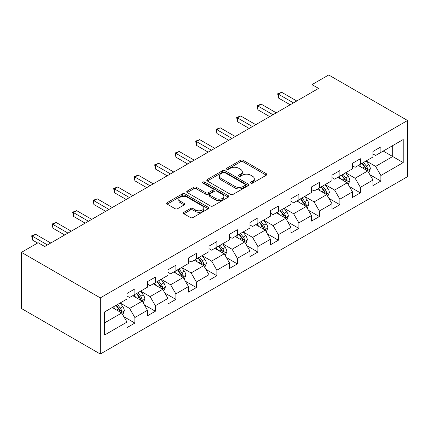 <?xml version="1.0" encoding="UTF-8"?>
<svg xmlns="http://www.w3.org/2000/svg" width="429" height="429" viewBox="0 0 429 429"><rect width="100%" height="100%" fill="white"/><g stroke="black" fill="none" stroke-linecap="round" stroke-linejoin="round"><path stroke-width="0.64" d="M250.809 183.108A1.276 0.735 0 0 0 252.611 183.108L266.318 175.198A1.823 1.051 0 0 0 266.854 174.453A1.823 1.051 0 0 0 266.318 173.707L243.098 160.301A1.823 1.051 0 0 0 240.519 160.301L226.812 168.216A1.276 0.735 0 0 0 226.442 168.736A1.276 0.735 0 0 0 226.812 169.257A1.276 0.735 0 0 0 228.619 169.257L230.394 168.232A5.84 3.368 0 0 1 238.653 168.232L240.583 169.353A5.84 3.368 0 0 1 242.294 171.734A5.84 3.368 0 0 1 240.583 174.12L238.814 175.139A1.276 0.735 0 0 0 238.438 175.665A1.276 0.735 0 0 0 238.814 176.185A1.276 0.735 0 0 0 240.615 176.185L242.39 175.161A5.84 3.368 0 0 1 250.649 175.161L252.579 176.276A5.84 3.368 0 0 1 254.29 178.662A5.84 3.368 0 0 1 252.579 181.043L250.809 182.068A1.276 0.735 0 0 0 250.434 182.588A1.276 0.735 0 0 0 250.809 183.108L250.809 182.068M183.891 212.285A1.823 1.051 0 0 0 183.36 213.031A1.823 1.051 0 0 0 183.891 213.776L190.406 217.535A1.823 1.051 0 0 0 192.986 217.535L208.21 208.746A1.823 1.051 0 0 0 208.741 208.006A1.823 1.051 0 0 0 208.21 207.261L184.99 193.854A1.823 1.051 0 0 0 182.411 193.854L167.187 202.644A1.823 1.051 0 0 0 166.656 203.384A1.823 1.051 0 0 0 167.187 204.129L175.059 208.671A1.823 1.051 0 0 0 177.638 208.671L184.148 204.912A1.823 1.051 0 0 0 184.684 204.166A1.823 1.051 0 0 0 184.148 203.421L180.25 201.169A4.88 2.815 0 0 1 178.818 199.179A4.88 2.815 0 0 1 181.832 196.573A4.88 2.815 0 0 1 187.151 197.184L202.434 206.011A4.88 2.815 0 0 1 203.866 208.006A4.88 2.815 0 0 1 200.852 210.607A4.88 2.815 0 0 1 195.533 209.996L192.986 208.526A1.823 1.051 0 0 0 190.406 208.526L183.891 212.285L183.891 213.776M407.55 120.495L328.7 74.973L312.012 84.604L318.581 88.401L44.713 246.519L38.138 242.723L21.45 252.359L100.3 297.882L407.55 120.495L407.55 176.641L100.3 354.027L100.3 297.882M230.523 194.375A1.823 1.051 0 0 0 233.103 194.375L248.327 185.585A1.823 1.051 0 0 0 248.858 184.84A1.823 1.051 0 0 0 248.327 184.095L225.107 170.694A1.823 1.051 0 0 0 222.528 170.694L207.304 179.478A1.823 1.051 0 0 0 206.773 180.223A1.823 1.051 0 0 0 207.304 180.968L230.523 194.375M203.362 183.387A1.276 0.735 0 0 1 204.66 183.569L228.244 197.179L213.047 205.958A1.823 1.051 0 0 1 210.467 205.958L187.248 192.551L187.248 191.061A1.823 1.051 0 0 0 186.712 191.806A1.823 1.051 0 0 0 187.248 192.551M187.248 191.061L193.758 187.301A1.823 1.051 0 0 1 196.343 187.301L205.759 192.734A1.823 1.051 0 0 0 208.338 192.734L212.655 190.24A1.823 1.051 0 0 0 213.192 189.495A1.823 1.051 0 0 0 212.655 188.749L202.853 183.092A1.276 0.735 0 0 1 202.483 182.572A1.276 0.735 0 0 1 203.271 181.891A1.276 0.735 0 0 1 204.66 182.052L228.266 195.678A1.823 1.051 0 0 1 228.802 196.423A1.823 1.051 0 0 1 228.266 197.168L228.266 195.678M123.89 316.736L134.862 323.075L134.862 317.535L147.479 310.253L147.479 315.792L155.362 311.239L155.362 305.7L167.98 298.412L167.98 303.952L175.863 299.399L175.863 293.865L188.481 286.577L188.481 292.117L196.364 287.564L196.364 282.025L208.982 274.742L208.982 280.282L216.865 275.729L216.865 270.19L229.483 262.907L229.483 268.447L237.366 263.894L237.366 258.355L249.984 251.072L249.984 256.612L257.867 252.059L257.867 246.519L270.484 239.237L270.484 244.771L278.367 240.219L278.367 234.684L290.985 227.397L290.985 232.936L298.868 228.384L298.868 222.844L311.486 215.562L311.486 221.101L319.369 216.548L319.369 211.009L331.987 203.727L331.987 209.266L339.87 204.713L339.87 199.174L352.488 191.892L352.488 197.431L360.371 192.878L360.371 187.339L372.989 180.057L372.989 185.591L380.872 181.038L380.872 175.504L403.212 162.602L403.212 139.538L392.701 145.608L392.701 156.531L403.212 162.602M134.862 323.075L126.979 327.627L126.979 322.088L104.638 334.985L104.638 311.921L126.979 299.024L126.979 293.484L134.862 288.931L134.862 294.471L147.479 287.183L147.479 281.649L155.362 277.096L155.362 282.631L167.98 275.348L167.98 269.809L175.863 265.256L175.863 270.796L188.481 263.513L188.481 257.974L196.364 253.421L196.364 258.96L208.982 251.678L208.982 246.139L216.865 241.586L216.865 247.125L229.483 239.843L229.483 234.304L237.366 229.751L237.366 235.29L249.984 228.003L249.984 222.469L257.867 217.916L257.867 223.455L270.484 216.168L270.484 210.628L278.367 206.076L278.367 211.615L290.985 204.333L290.985 198.793L298.868 194.24L298.868 199.78L311.486 192.498L311.486 186.958L319.369 182.405L319.369 187.945L331.987 180.663L331.987 175.123L339.87 170.57L339.87 176.11L352.488 168.822L352.488 163.288L360.371 158.735L360.371 164.275L372.989 156.987L372.989 151.448L380.872 146.895L380.872 152.434L403.212 139.538M132.759 295.683L142.219 301.147L129.606 308.43L120.141 302.965M126.979 295.989L129.606 297.506L134.862 294.471M129.606 308.43L134.862 317.535M142.219 301.147L147.479 310.253M153.26 283.848L162.72 289.312L150.107 296.595L140.642 291.13M147.479 284.148L150.107 285.666L155.362 282.631M150.107 296.595L155.362 305.7M162.72 289.312L167.98 298.412M173.761 272.013L183.221 277.472L170.608 284.759L161.143 279.295M167.98 272.313L170.608 273.831L175.863 270.796M170.608 284.759L175.863 293.865M183.221 277.472L188.481 286.577M194.262 260.172L203.721 265.637L191.109 272.919L181.644 267.46M188.481 260.478L191.109 261.996L196.364 258.96M191.109 272.919L196.364 282.025M203.721 265.637L208.982 274.742M214.763 248.337L224.222 253.802L211.61 261.084L202.145 255.625M208.982 248.643L211.61 250.161L216.865 247.125M211.61 261.084L216.865 270.19M224.222 253.802L229.483 262.907M235.264 236.502L244.723 241.967L232.11 249.249L222.646 243.785M229.483 236.808L232.11 238.326L237.366 235.29M232.11 249.249L237.366 258.355M244.723 241.967L249.984 251.072M255.764 224.667L265.224 230.132L252.611 237.414L243.146 231.95M249.984 224.973L252.611 226.485L257.867 223.455M252.611 237.414L257.867 246.519M265.224 230.132L270.484 239.237M276.265 212.832L285.73 218.291L273.112 225.579L263.647 220.115M270.484 213.133L273.112 214.65L278.367 211.615M273.112 225.579L278.367 234.684M285.73 218.291L290.985 227.397M296.766 200.997L306.231 206.456L293.613 213.744L284.148 208.279M290.985 201.298L293.613 202.815L298.868 199.78M293.613 213.744L298.868 222.844M306.231 206.456L311.486 215.562M317.267 189.157L326.732 194.621L314.114 201.903L304.649 196.444M311.486 189.462L314.114 190.98L319.369 187.945M314.114 201.903L319.369 211.009M326.732 194.621L331.987 203.727M337.768 177.322L347.233 182.786L334.615 190.068L325.15 184.604M331.987 177.627L334.615 179.145L339.87 176.11M334.615 190.068L339.87 199.174M347.233 182.786L352.488 191.892M358.269 165.487L367.733 170.951L355.115 178.233L345.651 172.769M352.488 165.792L355.115 167.31L360.371 164.275M355.115 178.233L360.371 187.339M367.733 170.951L372.989 180.057M383.236 151.072L392.701 156.531L375.616 166.398L366.151 160.934M372.989 153.952L375.616 155.47L380.872 152.434M375.616 166.398L380.872 175.504M21.45 252.359L21.45 308.505L100.3 354.027M312.012 84.604L312.012 92.192M104.638 322.844L121.718 312.982L112.259 307.518M121.718 312.982L126.979 322.088M369.9 174.705L380.872 181.038M349.399 186.54L360.371 192.878M328.898 198.375L339.87 204.713M308.397 210.215L319.369 216.548M287.897 222.05L298.868 228.384M267.396 233.885L278.367 240.219M246.895 245.72L257.867 252.059M226.394 257.556L237.366 263.894M205.893 269.396L216.865 275.729M185.392 281.231L196.364 287.564M164.892 293.066L175.863 299.399M144.391 304.901L155.362 311.239M251.319 183.29L252.579 182.561A5.84 3.368 0 0 0 254.29 180.18L254.29 178.662M242.294 171.734L242.294 173.252A5.84 3.368 0 0 1 240.583 175.633L239.323 176.367M266.296 175.214L243.098 161.819A1.823 1.051 0 0 0 240.519 161.819L227.327 169.439M248.3 185.601L225.107 172.211A1.823 1.051 0 0 0 222.528 172.211L207.33 180.984M245.098 185.366A1.276 0.735 0 0 0 245.474 184.84A1.276 0.735 0 0 0 245.098 184.32L224.721 172.555A1.276 0.735 0 0 0 222.914 172.555L221.042 173.632A5.84 3.368 0 0 0 219.332 176.019A5.84 3.368 0 0 0 221.042 178.4L234.974 186.443A5.84 3.368 0 0 0 243.227 186.443L245.098 185.366L245.098 186.883A1.276 0.735 0 0 0 245.474 186.358L245.474 184.84M219.332 176.019L219.332 177.536A5.84 3.368 0 0 0 221.042 179.917L221.042 178.4M245.098 186.883L243.227 187.961A5.84 3.368 0 0 1 234.974 187.961L221.042 179.917M187.269 192.562L193.758 188.819L193.758 187.301M213.192 189.495L213.192 191.012A1.823 1.051 0 0 1 212.655 191.758L208.338 194.251A1.823 1.051 0 0 1 205.759 194.251L196.343 188.819A1.823 1.051 0 0 0 193.758 188.819M215.53 198.375A4.88 2.815 0 0 0 220.844 198.986A4.88 2.815 0 0 0 223.858 196.385A4.88 2.815 0 0 0 222.431 194.391L217.042 191.286A1.823 1.051 0 0 0 214.462 191.286L210.14 193.779A1.823 1.051 0 0 0 209.609 194.525A1.823 1.051 0 0 0 210.14 195.27L215.53 198.375L215.53 199.893A4.88 2.815 0 0 0 220.844 200.504A4.88 2.815 0 0 0 223.858 197.903L223.858 196.385M209.609 194.525L209.609 196.042A1.823 1.051 0 0 0 210.14 196.788L210.14 195.27M215.53 199.893L210.14 196.788M203.866 208.006L203.866 209.518A4.88 2.815 0 0 1 200.852 212.124A4.88 2.815 0 0 1 195.533 211.513L192.986 210.044A1.823 1.051 0 0 0 190.406 210.044L183.918 213.787M178.818 199.179L178.818 200.697A4.88 2.815 0 0 0 180.25 202.686L180.25 201.169M184.127 204.928L180.25 202.686M208.183 208.762L184.99 195.372A1.823 1.051 0 0 0 182.411 195.372L167.213 204.145M368.768 172.748L370.334 168.811A4.923 2.842 -120 0 0 368.763 164.618L366.05 160.993M361.32 167.246L359.475 164.79M366.967 170.511L367.567 169.879L367.674 169.021A4.923 2.842 -120 0 0 366.264 166.055L363.551 162.435M362.317 163.149L365.326 167.165A2.51 1.448 60 0 1 365.781 167.927L367.674 169.021M361.974 163.347L364.688 166.967A4.923 2.842 60 0 1 366.098 169.932M293.479 102.89L278.405 94.187L281.692 92.294L296.766 100.997M290.197 104.789L278.405 97.984L278.405 94.187L277.686 93.774L281.692 92.294M278.405 97.984L277.686 93.774M348.268 184.583L349.833 180.647A4.923 2.842 -120 0 0 348.262 176.453L345.549 172.833M340.819 179.086L338.974 176.625M346.466 182.346L347.066 181.714L347.174 180.856A4.923 2.842 -120 0 0 345.763 177.896L343.05 174.271M341.816 174.984L344.825 179A2.51 1.448 60 0 1 345.281 179.762L347.174 180.856M341.473 175.182L344.187 178.802A4.923 2.842 60 0 1 345.597 181.767M327.767 196.418L329.333 192.482A4.923 2.842 -120 0 0 327.761 188.288L325.048 184.668M320.318 190.921L318.474 188.46M325.965 194.181L326.566 193.549L326.673 192.691A4.923 2.842 -120 0 0 325.262 189.731L322.549 186.111M321.316 186.819L324.324 190.835A2.51 1.448 60 0 1 324.78 191.602L326.673 192.691M320.972 187.017L323.686 190.642A4.923 2.842 60 0 1 325.096 193.602M272.978 114.725L257.904 106.027L261.191 104.129L276.265 112.832M269.696 116.624L257.904 109.819L257.904 106.027L257.185 105.609L261.191 104.129M257.904 109.819L257.185 105.609M252.477 126.566L237.403 117.862L240.69 115.964L255.764 124.667M249.195 128.459L237.403 121.654L237.403 117.862L236.685 117.444L240.69 115.964M237.403 121.654L236.685 117.444M307.266 208.258L308.832 204.317A4.923 2.842 -120 0 0 307.261 200.123L304.547 196.503M299.817 202.756L297.973 200.295M305.464 206.017L306.065 205.389L306.172 204.526A4.923 2.842 -120 0 0 304.762 201.566L302.048 197.946M300.815 198.659L303.823 202.676A2.51 1.448 60 0 1 304.279 203.437L306.172 204.526M300.472 198.858L303.185 202.477A4.923 2.842 60 0 1 304.595 205.437M286.765 220.093L288.331 216.152A4.923 2.842 -120 0 0 286.76 211.958L284.046 208.338M279.317 214.591L277.472 212.135M284.963 217.852L285.564 217.224L285.671 216.366A4.923 2.842 -120 0 0 284.261 213.401L281.547 209.781M280.314 210.494L283.322 214.511A2.51 1.448 60 0 1 283.778 215.272L285.671 216.366M279.971 210.693L282.684 214.312A4.923 2.842 60 0 1 284.095 217.272M266.264 231.928L267.83 227.992A4.923 2.842 -120 0 0 266.259 223.799L263.545 220.174M258.816 226.426L256.971 223.97M264.462 229.692L265.063 229.059L265.17 228.201A4.923 2.842 -120 0 0 263.76 225.236L261.046 221.616M259.813 222.329L262.821 226.346A2.51 1.448 60 0 1 263.277 227.107L265.17 228.201M259.47 222.528L262.183 226.147A4.923 2.842 60 0 1 263.594 229.113M231.976 138.401L216.902 129.697L220.19 127.799L235.264 136.502M228.695 140.299L216.902 133.489L216.902 129.697L216.184 129.279L220.19 127.799M216.902 133.489L216.184 129.279M211.476 150.236L196.402 141.532L199.689 139.634L214.763 148.337M208.194 152.134L196.402 145.329L196.402 141.532L195.683 141.114L199.689 139.634M196.402 145.329L195.683 141.114M190.975 162.071L175.901 153.368L179.188 151.475L194.262 160.173M187.693 163.969L175.901 157.164L175.901 153.368L175.182 152.955L179.188 151.475M175.901 157.164L175.182 152.955M170.474 173.906L155.4 165.208L158.687 163.31L173.761 172.013M167.192 175.804L155.4 168.999L155.4 165.208L154.681 164.79L158.687 163.31M155.4 168.999L154.681 164.79M149.973 185.746L134.899 177.043L138.186 175.145L153.26 183.848M146.691 187.639L134.899 180.834L134.899 177.043L134.18 176.625L138.186 175.145M134.899 180.834L134.18 176.625M129.472 197.581L114.398 188.878L117.685 186.98L132.759 195.683M126.19 199.48L114.398 192.669L114.398 188.878L113.68 188.46L117.685 186.98M114.398 192.669L113.68 188.46M108.971 209.416L93.897 200.713L97.185 198.815L112.259 207.518M105.69 211.315L93.897 204.51L93.897 200.713L93.179 200.295L97.185 198.815M93.897 204.51L93.179 200.295M88.471 221.251L73.397 212.548L76.684 210.655L91.758 219.353M85.189 223.15L73.397 216.345L73.397 212.548L72.678 212.135L76.684 210.655M73.397 216.345L72.678 212.135M67.97 233.086L52.896 224.388L56.183 222.49L71.257 231.193M64.688 234.985L52.896 228.18L52.896 224.388L52.177 223.97L56.183 222.49M52.896 228.18L52.177 223.97M245.763 243.763L247.329 239.827A4.923 2.842 -120 0 0 245.758 235.634L243.045 232.014M238.315 238.267L236.47 235.805M243.962 241.527L244.562 240.894L244.669 240.036A4.923 2.842 -120 0 0 243.259 237.076L240.546 233.451M239.312 234.164L242.321 238.181A2.51 1.448 60 0 1 242.776 238.942L244.669 240.036M238.969 234.363L241.683 237.982A4.923 2.842 60 0 1 243.093 240.948M225.263 255.598L226.828 251.662A4.923 2.842 -120 0 0 225.257 247.469L222.544 243.849M217.814 250.102L215.969 247.64M223.461 253.362L224.061 252.729L224.169 251.871A4.923 2.842 -120 0 0 222.758 248.911L220.045 245.291M218.811 245.999L221.82 250.016A2.51 1.448 60 0 1 222.276 250.783L224.169 251.871M218.468 246.198L221.182 249.823A4.923 2.842 60 0 1 222.592 252.783M204.762 267.439L206.328 263.497A4.923 2.842 -120 0 0 204.756 259.304L202.043 255.684M197.313 261.937L195.468 259.475M202.96 265.197L203.561 264.57L203.668 263.706A4.923 2.842 -120 0 0 202.257 260.746L199.544 257.127M198.311 257.84L201.319 261.856A2.51 1.448 60 0 1 201.775 262.618L203.668 263.706M197.967 258.038L200.681 261.658A4.923 2.842 60 0 1 202.091 264.618M184.261 279.274L185.827 275.332A4.923 2.842 -120 0 0 184.256 271.139L181.542 267.519M176.812 273.772L174.968 271.316M182.459 277.032L183.06 276.405L183.167 275.547A4.923 2.842 -120 0 0 181.757 272.581L179.043 268.962M177.81 269.675L180.818 273.691A2.51 1.448 60 0 1 181.274 274.453L183.167 275.547M177.467 269.873L180.18 273.493A4.923 2.842 60 0 1 181.59 276.453M163.76 291.109L165.326 287.173A4.923 2.842 -120 0 0 163.749 282.979L161.041 279.354M156.312 285.607L154.467 283.151M161.958 288.873L162.559 288.24L162.666 287.382A4.923 2.842 -120 0 0 161.256 284.416L158.542 280.797M157.309 281.51L160.317 285.526A2.51 1.448 60 0 1 160.773 286.288L162.666 287.382M156.966 281.708L159.679 285.328A4.923 2.842 60 0 1 161.089 288.293M143.259 302.944L144.825 299.008A4.923 2.842 -120 0 0 143.248 294.814L140.54 291.194M135.811 297.447L133.966 294.986M141.457 300.708L142.058 300.075L142.165 299.217A4.923 2.842 -120 0 0 140.755 296.257L138.041 292.632M136.808 293.345L139.816 297.361A2.51 1.448 60 0 1 140.272 298.123L142.165 299.217M136.465 293.543L139.178 297.163A4.923 2.842 60 0 1 140.589 300.128M122.758 314.779L124.324 310.843A4.923 2.842 -120 0 0 122.748 306.649L120.04 303.03M115.31 309.282L113.465 306.821M120.957 312.543L121.557 311.91L121.664 311.052A4.923 2.842 -120 0 0 120.254 308.092L117.541 304.472M116.307 305.18L119.316 309.196A2.51 1.448 60 0 1 119.771 309.963L121.664 311.052M115.964 305.378L118.677 309.003A4.923 2.842 60 0 1 120.088 311.963M47.469 244.927L32.395 236.223L35.682 234.325L50.756 243.029M37.613 243.029L32.395 240.015L32.395 236.223L31.676 235.805L35.682 234.325M32.395 240.015L31.676 235.805M252.579 182.561L252.579 181.043M238.814 176.185L238.814 175.139M240.583 175.633L240.583 174.12M226.812 169.257L226.812 168.216M240.519 161.819L240.519 160.301M243.098 161.819L243.098 160.301M266.318 175.198L266.318 173.707M207.304 180.968L207.304 179.478M222.528 172.211L222.528 170.694M225.107 172.211L225.107 170.694M248.327 185.585L248.327 184.095M234.974 187.961L234.974 186.443M243.227 187.961L243.227 186.443M196.343 188.819L196.343 187.301M205.759 194.251L205.759 192.734M208.338 194.251L208.338 192.734M212.655 191.758L212.655 190.24M204.66 183.569L204.66 182.052M190.406 210.044L190.406 208.526M192.986 210.044L192.986 208.526M195.533 211.513L195.533 209.996M184.148 204.912L184.148 203.421M167.187 204.129L167.187 202.644M182.411 195.372L182.411 193.854M184.99 195.372L184.99 193.854M208.21 208.746L208.21 207.261M367.245 170.667L370.302 168.903M366.264 166.055L368.763 164.618M362.762 168.082L364.688 166.967M346.745 182.507L349.801 180.743M345.763 177.896L348.262 176.453M342.262 179.917L344.187 178.802M326.244 194.342L329.3 192.578M325.262 189.731L327.761 188.288M321.761 191.752L323.686 190.642M305.743 206.177L308.8 204.413M304.762 201.566L307.261 200.123M301.26 203.587L303.185 202.477M285.242 218.012L288.299 216.248M284.261 213.401L286.76 211.958M280.759 215.422L282.684 214.312M264.741 229.847L267.798 228.083M263.76 225.236L266.259 223.799M260.258 227.263L262.183 226.147M244.24 241.683L247.297 239.924M243.259 237.076L245.758 235.634M239.757 239.098L241.683 237.982M223.74 253.523L226.796 251.759M222.758 248.911L225.257 247.469M219.257 250.933L221.182 249.823M203.239 265.358L206.295 263.594M202.257 260.746L204.756 259.304M198.756 262.768L200.681 261.658M182.738 277.193L185.795 275.429M181.757 272.581L184.256 271.139M178.255 274.603L180.18 273.493M162.237 289.028L165.294 287.264M161.256 284.416L163.749 282.979M157.754 286.438L159.679 285.328M141.736 300.863L144.793 299.104M140.755 296.257L143.248 294.814M137.253 298.278L139.178 297.163M121.235 312.703L124.292 310.939M120.254 308.092L122.748 306.649M116.752 310.113L118.677 309.003"/></g></svg>
